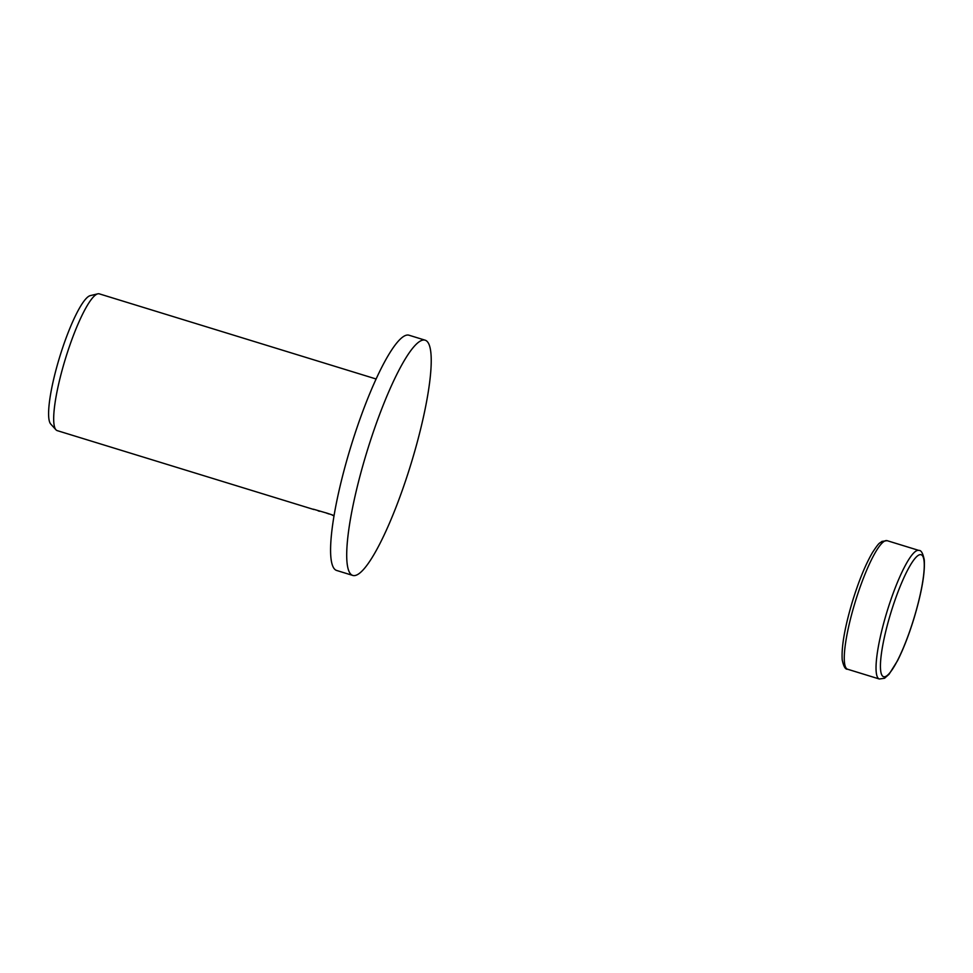 <?xml version="1.0" encoding="UTF-8"?>
<svg xmlns="http://www.w3.org/2000/svg" width="973" height="973" viewBox="0 0 973 973"><rect width="100%" height="100%" fill="white"/><g stroke="black" fill="none" stroke-linecap="round" stroke-linejoin="round"><path stroke-width="1.46" d="M425.152 340.185L409.025 335.223A123.06 22.853 107.1 0 0 408.405 335.077A123.06 22.853 107.1 0 0 350.499 447.775A123.06 22.853 107.1 0 0 336.67 570.47L352.785 575.432A123.06 22.853 107.1 0 0 353.418 575.566A123.06 22.853 107.1 0 0 411.311 462.88A123.06 22.853 107.1 0 0 425.152 340.185A123.06 22.853 107.1 0 0 424.52 340.039A123.06 22.853 107.1 0 0 366.626 452.737A123.06 22.853 107.1 0 0 352.785 575.432M376.113 378.996L99.295 293.846A71.552 13.281 107.1 0 0 98.93 293.761A71.552 13.281 107.1 0 0 97.774 293.834A71.552 13.281 107.1 0 0 65.556 358.332A71.552 13.281 107.1 0 0 55.96 429.786A71.552 13.281 107.1 0 0 57.225 430.625L313.938 509.548A71.552 13.281 -72.9 0 1 313.391 509.195L326.879 513.136M329.056 513.999L326.587 513.148M319.655 511.287L318.171 510.886M326.429 512.966L332.888 515.131M97.774 293.834L90.246 295.634A67.587 12.552 107.1 0 0 59.815 356.556A67.587 12.552 107.1 0 0 50.742 424.058L55.96 429.786M886.646 612.844A67.259 12.491 107.1 0 0 879.349 679.008L884.566 678.254L889.079 674.24L897.532 660.703C903.528 648.809 909.11 634.396 914.255 617.49C921.772 592.107 925.104 572.902 924.277 559.889C922.939 553.284 921.151 550.134 918.901 550.438A67.259 12.491 107.1 0 0 918.561 550.365A67.259 12.491 107.1 0 0 886.646 612.844M883.91 676.782A63.817 11.846 107.1 0 0 914.194 617.49A63.817 11.846 107.1 0 0 920.786 554.646A63.817 11.846 107.1 0 0 890.502 613.939A63.817 11.846 107.1 0 0 883.91 676.782M887.133 540.672A67.259 12.491 107.1 0 0 886.792 540.587A67.259 12.491 107.1 0 0 854.878 603.078A67.259 12.491 107.1 0 0 847.58 669.229C845.33 669.533 843.542 666.383 842.204 659.791C841.377 646.765 844.71 627.573 852.226 602.178C858.66 581.185 865.459 564.547 872.635 552.275C879.981 541.158 879.045 543.931 881.952 541.402L887.133 540.672L918.901 550.438M879.349 679.008L847.58 669.229M334.043 515.763L332.401 515.264"/></g></svg>

